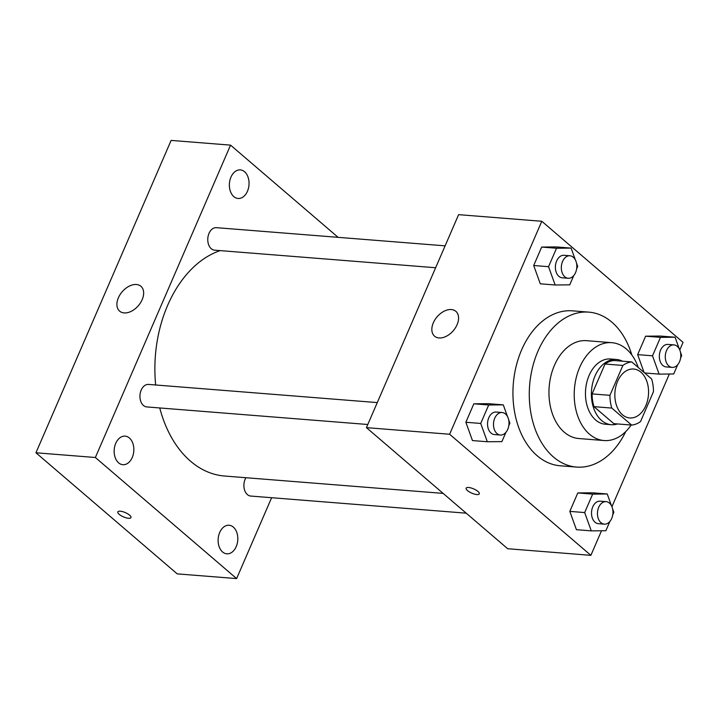 <?xml version="1.0" encoding="UTF-8"?>
<svg xmlns="http://www.w3.org/2000/svg" width="719" height="719" viewBox="0 0 719 719"><rect width="100%" height="100%" fill="white"/><g stroke="black" fill="none" stroke-linecap="round" stroke-linejoin="round"><path stroke-width="1.08" d="M640.917 372.199A24.545 16.807 -85.5 0 1 647.567 400.402A24.545 16.807 -85.5 0 1 629.763 417.964A24.545 16.807 -85.5 0 1 614.952 392.17A24.545 16.807 -85.5 0 1 633.646 369.036A24.545 16.807 -85.5 0 1 640.917 372.199M622.87 365.441L609.937 395.324A31.672 21.696 -85.5 0 0 611.806 408.077L631.633 425.064A31.672 21.696 -85.5 0 0 640.539 421.559L653.472 391.675A31.672 21.696 -85.5 0 0 651.594 378.922L631.776 361.936A31.672 21.696 -85.5 0 0 622.87 365.441L605.039 364.021L592.105 393.904L609.937 395.324M605.039 364.021A31.672 21.696 -85.5 0 1 613.954 360.516L631.776 361.936M592.105 393.904A31.672 21.696 -85.5 0 0 593.984 406.657L613.801 423.653L631.633 425.064M622.474 361.19A32.723 22.406 94.5 0 0 616.471 359.464A32.723 22.406 94.5 0 0 591.539 390.309A32.723 22.406 94.5 0 0 611.285 424.704A32.723 22.406 94.5 0 0 617.486 423.94M611.285 424.704L605.344 424.228A32.723 22.406 -85.5 0 1 585.599 389.833A32.723 22.406 -85.5 0 1 610.53 358.997L616.471 359.464M593.984 406.657L611.806 408.077M638.256 367.481A49.081 33.613 94.5 0 0 611.824 342.684A49.081 33.613 94.5 0 0 574.427 388.952A49.081 33.613 94.5 0 0 604.05 440.54A49.081 33.613 94.5 0 0 631.156 425.028M611.824 342.684L586.569 340.68A49.081 33.613 94.5 0 0 549.172 386.939A49.081 33.613 94.5 0 0 578.795 438.527L604.05 440.54M631.848 354.997A77.715 53.224 94.5 0 0 588.834 312.136A77.715 53.224 94.5 0 0 529.624 385.384A77.715 53.224 94.5 0 0 576.521 467.071A77.715 53.224 94.5 0 0 625.764 431.544M576.521 467.071L560.182 465.777A77.715 53.224 -85.5 0 1 513.285 384.09A77.715 53.224 -85.5 0 1 572.495 310.842L588.834 312.136M611.483 505.736L607.24 493.98L592.384 492.803L577.797 492.937L569.816 511.38L576.422 529.687L591.279 530.865L605.865 530.73L609.874 521.464M507.515 416.616L503.282 404.86L488.426 403.674L473.839 403.817L465.858 422.26L472.464 440.567L487.32 441.745L501.898 441.61L505.906 432.344M679.77 349.946L683.05 342.361L541.793 221.272L449.627 434.249L590.883 555.338L601.515 530.766M611.932 506.706L669.353 374.015M679.32 348.976L675.078 337.229L660.222 336.043L645.635 336.186L637.654 354.629L644.098 372.496L637.654 354.629L652.51 355.806L659.116 374.114L673.694 373.97L677.702 364.713M575.353 259.856L571.111 248.1L556.254 246.923L541.677 247.066L533.696 265.509L540.293 283.816L555.149 284.994L569.736 284.85L573.744 275.593M541.793 221.272L458.605 214.657L366.438 427.643L507.695 548.732L590.883 555.338M366.438 427.643L449.627 434.249M451.352 309.547A16.357 10.668 130.6 0 1 455.855 311.327A16.357 10.668 130.6 0 1 453.303 330.695A16.357 10.668 130.6 0 1 434.555 336.168A16.357 10.668 130.6 0 1 434.968 319.703A16.357 10.668 130.6 0 1 451.352 309.547M477.919 491.428A7.154 2.328 23.4 0 1 479.294 493.863A7.154 2.328 23.4 0 1 471.799 493.153A7.154 2.328 23.4 0 1 466.155 488.174A7.154 2.328 23.4 0 1 470.981 487.931A7.154 2.328 23.4 0 1 477.919 491.428M479.294 493.854A7.154 2.328 23.4 0 1 471.799 493.153A7.154 2.328 23.4 0 1 466.155 488.174M443.156 493.396L224.517 476.023A114.519 78.434 -85.5 0 1 159.753 407.961M155.672 384.989A114.519 78.434 -85.5 0 1 220.14 250.616M445.115 245.844L216.419 227.671A11.288 7.729 94.5 0 0 208.222 235.751A11.288 7.729 94.5 0 0 211.278 248.72A11.288 7.729 94.5 0 0 214.63 250.176L435.633 267.738M466.218 513.177L250.751 496.056A11.288 7.729 -85.5 0 1 244.379 489.387A11.288 7.729 -85.5 0 1 245.916 477.722M367.804 424.498L146.793 406.927A11.288 7.729 -85.5 0 1 139.98 395.064A11.288 7.729 -85.5 0 1 148.581 384.422L377.277 402.595M338.11 237.342L230.547 145.13L95.366 457.5L236.623 578.588L271.62 497.71M233.342 527.099A14.335 9.814 94.5 0 0 229.1 525.247A14.335 9.814 94.5 0 0 218.181 538.756A14.335 9.814 94.5 0 0 226.827 553.819A14.335 9.814 94.5 0 0 237.225 543.564A14.335 9.814 94.5 0 0 233.342 527.099M244.586 171.751A14.335 9.814 94.5 0 0 240.344 169.9A14.335 9.814 94.5 0 0 229.424 183.408A14.335 9.814 94.5 0 0 238.07 198.471A14.335 9.814 94.5 0 0 248.468 188.216A14.335 9.814 94.5 0 0 244.586 171.751M129.384 437.979A14.335 9.814 94.5 0 0 125.133 436.127A14.335 9.814 94.5 0 0 114.213 449.636A14.335 9.814 94.5 0 0 122.868 464.699A14.335 9.814 94.5 0 0 133.267 454.444A14.335 9.814 94.5 0 0 129.384 437.979M230.547 145.13L171.122 140.412L35.95 452.781L177.207 573.87L236.623 578.588M35.95 452.781L95.366 457.5M129.6 515.155A7.154 2.328 23.4 0 1 130.975 517.581A7.154 2.328 23.4 0 1 123.479 516.88A7.154 2.328 23.4 0 1 117.835 511.901A7.154 2.328 23.4 0 1 122.661 511.658A7.154 2.328 23.4 0 1 129.6 515.155M118.392 297.774A16.357 10.668 130.6 0 1 140.924 286.297A16.357 10.668 130.6 0 1 138.381 305.665A16.357 10.668 130.6 0 1 119.633 311.138A16.357 10.668 130.6 0 1 118.392 297.774M130.975 517.581A7.154 2.328 23.4 0 1 123.479 516.871A7.154 2.328 23.4 0 1 117.835 511.901M576.629 268.924L577.716 266.407L576.458 262.929M571.111 248.1L556.524 248.244L548.543 266.686L555.149 284.994M568.181 278.271L562.24 277.804A11.288 7.729 -85.5 0 1 555.428 265.94A11.288 7.729 -85.5 0 1 564.029 255.299L569.969 255.766A11.288 7.729 -85.5 0 1 573.313 257.222A11.288 7.729 -85.5 0 1 576.368 270.2A11.288 7.729 -85.5 0 1 568.181 278.271A11.288 7.729 -85.5 0 1 561.368 266.407A11.288 7.729 -85.5 0 1 569.969 255.766M556.254 246.923L541.677 247.066L556.524 248.244M541.677 247.066L533.696 265.509L548.543 266.686M533.696 265.509L540.293 283.816M508.791 425.684L509.879 423.158L508.63 419.68M503.282 404.86L488.695 404.995L480.714 423.446L487.32 441.745M500.343 435.031L494.402 434.555A11.288 7.729 -85.5 0 1 487.59 422.691A11.288 7.729 -85.5 0 1 496.191 412.05L502.132 412.517A11.288 7.729 -85.5 0 1 505.475 413.973A11.288 7.729 -85.5 0 1 508.54 426.951A11.288 7.729 -85.5 0 1 500.343 435.031A11.288 7.729 -85.5 0 1 493.531 423.158A11.288 7.729 -85.5 0 1 502.132 412.517M488.426 403.674L473.839 403.817L488.695 404.995M473.839 403.817L465.858 422.26L480.714 423.446M465.858 422.26L472.464 440.567M680.587 358.053L681.675 355.528L680.426 352.049M675.078 337.229L660.491 337.364L652.51 355.806M672.139 367.391L666.198 366.924A11.288 7.729 -85.5 0 1 659.386 355.06A11.288 7.729 -85.5 0 1 667.987 344.419L673.928 344.886A11.288 7.729 -85.5 0 1 677.271 346.342A11.288 7.729 -85.5 0 1 680.336 359.32A11.288 7.729 -85.5 0 1 672.139 367.391A11.288 7.729 -85.5 0 1 665.327 355.528A11.288 7.729 -85.5 0 1 673.928 344.886M644.646 372.963L659.116 374.114M660.222 336.043L645.635 336.186L660.491 337.364M645.635 336.186L637.654 354.629M612.75 514.804L613.846 512.279L612.588 508.8M607.24 493.98L592.654 494.124L584.673 512.566L591.279 530.865M604.311 524.151L598.37 523.675A11.288 7.729 -85.5 0 1 591.557 511.811A11.288 7.729 -85.5 0 1 600.158 501.17L606.099 501.646A11.288 7.729 -85.5 0 1 609.442 503.102A11.288 7.729 -85.5 0 1 612.498 516.071A11.288 7.729 -85.5 0 1 604.311 524.151A11.288 7.729 -85.5 0 1 597.498 512.288A11.288 7.729 -85.5 0 1 606.099 501.646M592.384 492.803L577.797 492.937L592.654 494.124M577.797 492.937L569.816 511.38L584.673 512.566M569.816 511.38L576.422 529.687"/></g></svg>
